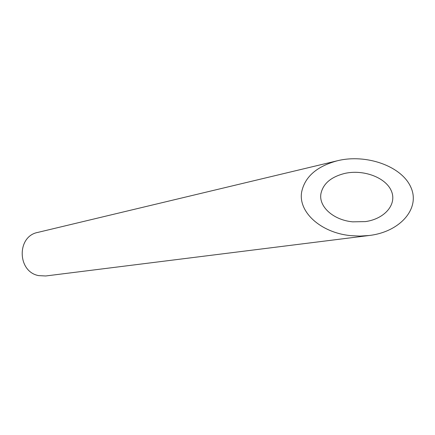 <?xml version="1.0" encoding="UTF-8"?>
<svg xmlns="http://www.w3.org/2000/svg" width="435" height="435" viewBox="0 0 435 435"><rect width="100%" height="100%" fill="white"/><g stroke="black" fill="none" stroke-linecap="round" stroke-linejoin="round"><path stroke-width="0.65" d="M320.943 193.624C318.485 206.587 333.335 220.061 352.611 221.839L365.4 221.6C384.866 218.925 397.334 204.075 391.261 190.731C385.497 177.328 363.252 169.231 344.819 173.407C331.095 176.866 323.14 183.608 320.943 193.624M369.239 235.493L45.708 275.975L38.699 275.616C17.21 271.87 16.535 236.276 37.801 232.41L337.381 160.76C316.881 166.328 304.989 176.659 301.705 191.759C297.85 211.72 320.519 232.687 350.512 235.618L359.897 236.102L369.239 235.493C400.271 231.877 420.645 208.305 410.825 187.175C401.532 165.963 365.949 153.658 337.381 160.76"/></g></svg>
